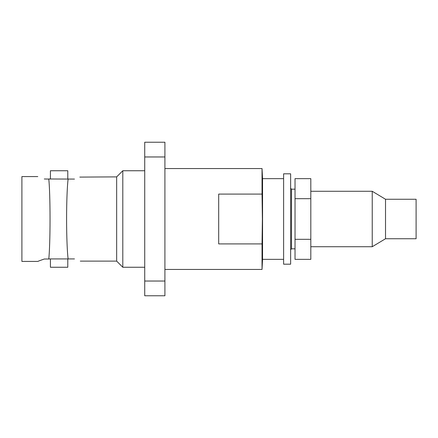 <?xml version="1.0" encoding="UTF-8"?>
<svg xmlns="http://www.w3.org/2000/svg" width="438" height="438" viewBox="0 0 438 438"><rect width="100%" height="100%" fill="white"/><g stroke="black" fill="none" stroke-linecap="round" stroke-linejoin="round"><path stroke-width="0.66" d="M39.601 260.681L44.287 259.017C35.763 262.099 35.763 262.099 44.287 259.017L48.766 259.017C49.461 253.438 50.058 236.58 50.041 219C50.058 201.425 49.461 184.551 48.766 178.983L74.471 179.082C82.13 176.257 82.13 176.257 74.471 179.082M48.914 180.401L49.105 182.69M48.766 259.017L49.198 258.918L48.766 259.017M44.287 178.983C35.763 175.901 35.763 175.901 44.287 178.983L49.198 179.082M63.455 258.918L49.198 258.918M39.475 260.725L37.794 261.42L21.9 261.42L21.9 176.58L37.794 176.58M80.296 261.114L116.656 261.114L116.656 176.886L79.809 177.094M68.131 179.082C67.321 184.442 66.576 201.338 66.592 219C66.576 236.657 67.321 253.569 68.131 258.918L59.103 258.918M74.471 258.918C82.13 261.743 82.13 261.743 74.471 258.918L68.131 258.918M50.414 179.082L50.414 170.743L67.786 170.743L67.786 179.082M116.656 261.114L122.799 267.257L122.799 170.743L144.732 170.743M67.786 258.918L67.786 267.257L50.414 267.257L50.414 258.918M283.616 259.356L262.559 259.356L262.034 269.447L262.034 243.911L218.693 243.911L218.693 194.089L262.034 194.089L262.034 168.553L164.912 168.553M262.559 259.356L262.559 178.644L262.034 168.553M262.034 243.911L262.378 219L262.034 194.089M290.635 264.185L290.635 173.815L283.616 173.815L283.616 264.185L290.635 264.185M295.026 248.828L291.516 248.828L291.516 189.172L290.635 188.291M385.522 238.743L385.522 199.257L416.1 199.257L416.1 238.743L385.522 238.743L372.234 246.725L372.234 191.275L310.816 191.275M295.026 239.312L295.026 259.356L310.816 259.356L310.816 239.312L295.026 239.312L295.026 198.688L310.816 198.688L310.816 178.644L295.026 178.644L295.026 198.688M310.816 198.688L310.816 239.312M144.732 156.963L164.912 156.963L164.912 142.23L144.732 142.23L144.732 281.037L164.912 281.037L164.912 295.77L144.732 295.77L144.732 281.037M164.912 156.963L164.912 281.037M144.732 267.257L122.799 267.257M262.034 269.447L164.912 269.447M291.516 248.828L290.635 249.709M372.234 246.725L310.816 246.725M295.026 189.172L291.516 189.172M283.616 178.644L262.559 178.644M116.656 176.886L122.799 170.743M385.522 199.257L372.234 191.275"/></g></svg>
